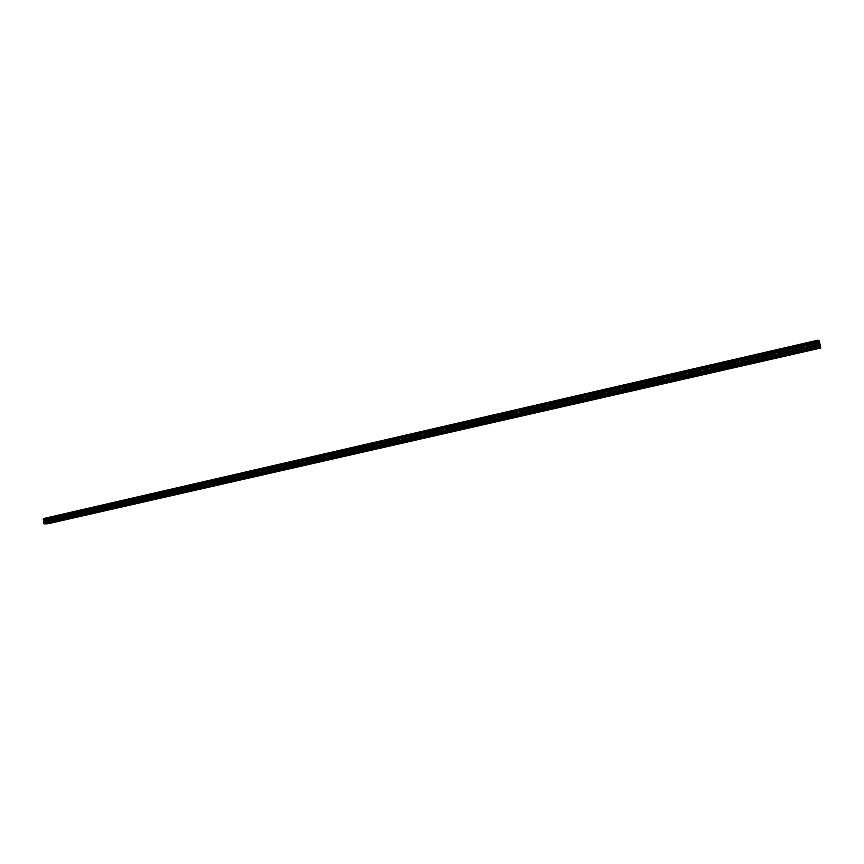 <?xml version="1.0" encoding="UTF-8"?>
<svg xmlns="http://www.w3.org/2000/svg" width="864" height="864" viewBox="0 0 864 864"><rect width="100%" height="100%" fill="white"/><g stroke="black" fill="none" stroke-linecap="round" stroke-linejoin="round"><path stroke-width="0.65" stroke-dasharray="4.32 3.24" d="M808.175 346.41L806.62 346.486L808.175 346.41M52.272 519.512L50.652 519.653L52.272 519.512M64.325 516.758L62.705 516.888L64.325 516.758M76.518 513.961L74.898 514.091L76.518 513.961M88.862 511.142L87.242 511.272L88.862 511.142M101.347 508.28L99.727 508.41L101.347 508.28M113.994 505.386L112.374 505.516L113.994 505.386M126.781 502.448L125.172 502.578L126.781 502.448M139.741 499.489L138.121 499.608L139.741 499.489M152.852 496.487L151.232 496.606L152.852 496.487M166.126 493.441L164.516 493.571L166.126 493.441M179.572 490.363L177.962 490.482L179.572 490.363M193.18 487.242L191.57 487.372L193.18 487.242M206.971 484.088L205.351 484.207L206.971 484.088M220.925 480.892L219.316 481.01L220.925 480.892M235.062 477.652L233.453 477.77L235.062 477.652M249.394 474.379L247.784 474.487L249.394 474.379M263.898 471.053L262.289 471.172L263.898 471.053M278.597 467.683L276.988 467.802L278.597 467.683M293.49 464.281L291.881 464.389L293.49 464.281M308.578 460.825L306.979 460.933L308.578 460.825M323.87 457.315L322.272 457.434L323.87 457.315M339.368 453.773L337.77 453.881L339.368 453.773M355.072 450.176L353.473 450.284L355.072 450.176M370.991 446.526L369.392 446.634L370.991 446.526M387.126 442.832L385.538 442.94L387.126 442.832M403.488 439.085L401.9 439.193L403.488 439.085M420.088 435.283L418.489 435.391L420.088 435.283M436.903 431.428L435.316 431.536L436.903 431.428M453.967 427.529L452.38 427.626L453.967 427.529M471.269 423.565L469.681 423.662L471.269 423.565M488.819 419.548L487.231 419.645L488.819 419.548M506.617 415.465L505.04 415.562L506.617 415.465M524.675 411.329L523.098 411.426L524.675 411.329M543.002 407.138L541.426 407.225L543.002 407.138M561.6 402.872L560.023 402.97L561.6 402.872M580.468 398.552L578.891 398.65L580.468 398.552M599.616 394.168L598.05 394.265L599.616 394.168M619.067 389.718L617.49 389.804L619.067 389.718M638.798 385.193L637.232 385.29L638.798 385.193M658.832 380.603L657.277 380.7L658.832 380.603M679.18 375.948L677.624 376.034L679.18 375.948M699.851 371.218L698.285 371.304L699.851 371.218M720.835 366.412L719.28 366.498L720.835 366.412M742.154 361.53L740.599 361.616L742.154 361.53M763.808 356.562L762.253 356.648L763.808 356.562M785.808 351.529L784.264 351.616L785.808 351.529M806.825 342.846L809.255 342.727L806.825 342.846M807.473 346.097L809.914 345.967L807.473 346.097M50.242 517.169L52.79 516.964L50.242 517.169M50.555 519.566L53.104 519.361L50.555 519.566M62.305 514.393L64.843 514.188L62.305 514.393M62.618 516.802L65.167 516.596L62.618 516.802M74.498 511.574L77.047 511.38L74.498 511.574M74.822 514.004L77.371 513.799L74.822 514.004M86.843 508.734L89.392 508.529L86.843 508.734M87.178 511.175L89.716 510.97L87.178 511.175M99.338 505.85L101.887 505.656L99.338 505.85M99.673 508.313L102.222 508.108L99.673 508.313M111.985 502.945L114.534 502.74L111.985 502.945M112.331 505.408L114.869 505.213L112.331 505.408M124.794 499.986L127.332 499.792L124.794 499.986M125.129 502.481L127.678 502.276L125.129 502.481M137.754 497.005L140.292 496.811L137.754 497.005M138.1 499.511L140.638 499.306L138.1 499.511M150.876 493.981L153.414 493.787L150.876 493.981M151.222 496.498L153.76 496.303L151.222 496.498M164.16 490.925L166.687 490.73L164.16 490.925M164.506 493.452L167.044 493.258L164.506 493.452M177.606 487.825L180.144 487.631L177.606 487.825M177.962 490.374L180.5 490.18L177.962 490.374M191.225 484.682L193.763 484.499L191.225 484.682M191.592 487.242L194.13 487.058L191.592 487.242M205.016 481.507L207.544 481.324L205.016 481.507M205.384 484.088L207.922 483.894L205.384 484.088M218.981 478.289L221.519 478.105L218.981 478.289M219.359 480.881L221.897 480.697L219.359 480.881M233.129 475.027L235.667 474.844L233.129 475.027M233.518 477.641L236.045 477.457L233.518 477.641M247.46 471.722L249.988 471.55L247.46 471.722M247.849 474.347L250.376 474.174L247.849 474.347M261.986 468.385L264.503 468.202L261.986 468.385M262.375 471.02L264.902 470.837L262.375 471.02M276.696 464.994L279.212 464.821L276.696 464.994M277.096 467.651L279.612 467.467L277.096 467.651M291.589 461.56L294.116 461.387L291.589 461.56M292 464.238L294.527 464.054L292 464.238M306.698 458.082L309.215 457.909L306.698 458.082M307.109 460.771L309.625 460.598L307.109 460.771M321.991 454.55L324.508 454.388L321.991 454.55M322.423 457.261L324.929 457.088L322.423 457.261M337.5 450.986L340.016 450.814L337.5 450.986M337.932 453.708L340.448 453.535L337.932 453.708M353.225 447.358L355.73 447.196L353.225 447.358M353.657 450.101L356.173 449.928L353.657 450.101M369.155 443.686L371.66 443.524L369.155 443.686M369.598 446.45L372.103 446.278L369.598 446.45M385.312 439.97L387.817 439.808L385.312 439.97M385.754 442.746L388.26 442.584L385.754 442.746M401.684 436.19L404.19 436.028L401.684 436.19M402.138 438.988L404.644 438.826L402.138 438.988M418.284 432.367L420.79 432.205L418.284 432.367M418.748 435.186L421.254 435.024L418.748 435.186M435.121 428.49L437.627 428.328L435.121 428.49M435.596 431.32L438.091 431.168L435.596 431.32M452.196 424.559L454.691 424.397L452.196 424.559M452.682 427.41L455.177 427.248L452.682 427.41M469.519 420.563L472.014 420.412L469.519 420.563M470.005 423.436L472.5 423.284L470.005 423.436M487.08 416.513L489.575 416.362L487.08 416.513M487.577 419.407L490.072 419.256L487.577 419.407M504.9 412.409L507.384 412.258L504.9 412.409M505.408 415.325L507.892 415.174L505.408 415.325M522.979 408.251L525.463 408.1L522.979 408.251M523.498 411.178L525.982 411.026L523.498 411.178M541.328 404.017L543.802 403.877L541.328 404.017M541.847 406.976L544.331 406.825L541.847 406.976M559.937 399.73L562.421 399.589L559.937 399.73M560.477 402.71L562.95 402.559L560.477 402.71M578.837 395.377L581.31 395.237L578.837 395.377M579.377 398.369L581.839 398.228L579.377 398.369M598.007 390.96L600.48 390.82L598.007 390.96M598.558 393.973L601.02 393.833L598.558 393.973M617.468 386.478L619.931 386.338L617.468 386.478M618.03 389.513L620.492 389.372L618.03 389.513M637.232 381.92L639.695 381.791L637.232 381.92M637.794 384.988L640.256 384.836L637.794 384.988M657.288 377.298L659.75 377.168L657.288 377.298M657.871 380.387L660.334 380.246L657.871 380.387M677.668 372.611L680.119 372.47L677.668 372.611M678.251 375.71L680.713 375.57L678.251 375.71M698.35 367.837L700.801 367.708L698.35 367.837M698.954 370.969L701.406 370.829L698.954 370.969M719.366 362.999L721.818 362.869L719.366 362.999M719.971 366.152L722.423 366.012L719.971 366.152M740.707 358.085L743.159 357.955L740.707 358.085M741.334 361.26L743.774 361.12L741.334 361.26M762.394 353.084L764.845 352.955L762.394 353.084M763.031 356.281L765.472 356.152L763.031 356.281M784.426 348.008L786.866 347.879L784.426 348.008M785.074 351.227L787.514 351.097L785.074 351.227M819.731 342.479L47.617 519.653L47.412 521.651L47.995 522.364L820.487 346.162M819.299 340.88L47.164 518.53L819.547 341.55M819.59 341.669L47.531 518.972M47.596 519.048L819.731 342.382M819.742 343.084L47.358 520.15L819.742 343.03M47.25 520.409L819.752 343.397M820.53 346.302L47.995 522.364M48.028 522.461L48.157 523.433L820.8 347.63L48.157 523.433M43.546 518.562L47.099 518.465L819.256 340.772M47.412 521.651L820.098 345.082M819.742 343.278L47.272 520.312M47.984 523.746L820.8 347.998M820.141 345.211L47.455 521.748M809.968 349.931L809.179 346.075M52.942 522.331L52.564 519.426M65.005 519.577L64.616 516.661M77.209 516.802L76.82 513.864M89.564 513.994L89.165 511.034M102.06 511.142L101.66 508.172M114.718 508.259L114.318 505.278M127.526 505.343L127.116 502.34M140.497 502.394L140.076 499.381M153.619 499.403L153.198 496.368M166.914 496.379L166.482 493.322M180.371 493.312L179.939 490.244M194 490.212L193.558 487.123M207.803 487.069L207.349 483.97M221.778 483.883L221.324 480.762M235.937 480.665L235.472 477.522M250.268 477.403L249.804 474.239M264.794 474.088L264.319 470.912M279.515 470.74L279.029 467.543M294.43 467.348L293.933 464.13M309.539 463.903L309.042 460.674M324.842 460.415L324.346 457.164M340.362 456.883L339.854 453.611M356.098 453.298L355.568 450.014M372.038 449.669L371.509 446.364M388.195 445.986L387.655 442.66M404.579 442.26L404.039 438.912M421.2 438.48L420.638 435.1M438.048 434.635L437.476 431.244M455.123 430.747L454.55 427.334M472.457 426.805L471.874 423.371M490.028 422.798L489.434 419.342M507.859 418.738L507.254 415.26M525.949 414.623L525.334 411.113M544.309 410.443L543.683 406.912M562.928 406.199L562.302 402.646M581.828 401.89L581.191 398.315M601.02 397.526L600.361 393.93M620.492 393.088L619.823 389.47M640.267 388.584L639.587 384.944M660.344 384.016L659.653 380.344M680.724 379.372L680.022 375.678M701.428 374.652L700.715 370.937M722.455 369.868L721.721 366.12M743.807 364.997L743.072 361.228M765.515 360.061L764.759 356.26M787.558 355.039L786.791 351.216M809.914 345.967L809.255 342.727M53.104 519.361L52.79 516.964M65.167 516.596L64.843 514.188M77.371 513.799L77.047 511.38M89.716 510.97L89.392 508.529M102.222 508.108L101.887 505.656M114.869 505.213L114.534 502.74M127.678 502.276L127.332 499.792M140.638 499.306L140.292 496.811M153.76 496.303L153.414 493.787M167.044 493.258L166.687 490.73M180.5 490.18L180.144 487.631M194.13 487.058L193.763 484.499M207.922 483.894L207.544 481.324M221.897 480.697L221.519 478.105M236.045 477.457L235.667 474.844M250.376 474.174L249.988 471.55M264.902 470.837L264.503 468.202M279.612 467.467L279.212 464.821M294.527 464.054L294.116 461.387M309.625 460.598L309.215 457.909M324.929 457.088L324.508 454.388M340.448 453.535L340.016 450.814M356.173 449.928L355.73 447.196M372.103 446.278L371.66 443.524M388.26 442.584L387.817 439.808M404.644 438.826L404.19 436.028M421.254 435.024L420.79 432.205M438.091 431.168L437.627 428.328M455.177 427.248L454.691 424.397M472.5 423.284L472.014 420.412M490.072 419.256L489.575 416.362M507.892 415.174L507.384 412.258M525.982 411.026L525.463 408.1M544.331 406.825L543.802 403.877M562.95 402.559L562.421 399.589M581.839 398.228L581.31 395.237M601.02 393.833L600.48 390.82M620.492 389.372L619.931 386.338M640.256 384.836L639.695 381.791M660.334 380.246L659.75 377.168M680.713 375.57L680.119 372.47M701.406 370.829L700.801 367.708M722.423 366.012L721.818 362.869M743.774 361.12L743.159 357.955M765.472 356.152L764.845 352.955M787.514 351.097L786.866 347.879M807.419 350.449L806.62 346.486M51.03 522.59L50.652 519.653M63.094 519.847L62.705 516.888M75.287 517.061L74.898 514.091M87.642 514.253L87.242 511.272M100.138 511.412L99.727 508.41M112.784 508.529L112.374 505.516M125.582 505.624L125.172 502.578M138.542 502.664L138.121 499.608M151.664 499.684L151.232 496.606M164.948 496.66L164.516 493.571M178.394 493.603L177.962 490.482M192.013 490.504L191.57 487.372M205.816 487.361L205.351 484.207M219.78 484.186L219.316 481.01M233.928 480.956L233.453 477.77M248.26 477.695L247.784 474.487M262.775 474.39L262.289 471.172M277.484 471.053L276.988 467.802M292.388 467.662L291.881 464.389M307.487 464.216L306.979 460.933M322.78 460.739L322.272 457.434M338.288 457.207L337.77 453.881M354.002 453.632L353.473 450.284M369.932 450.004L369.392 446.634M386.089 446.332L385.538 442.94M402.462 442.606L401.9 439.193M419.062 438.826L418.489 435.391M435.888 435.002L435.316 431.536M452.963 431.114L452.38 427.626M470.275 427.172L469.681 423.662M487.836 423.176L487.231 419.645M505.656 419.126L505.04 415.562M523.724 415.012L523.098 411.426M542.063 410.832L541.426 407.225M560.671 406.598L560.023 402.97M579.56 402.3L578.891 398.65M598.72 397.948L598.05 394.265M618.181 393.52L617.49 389.804M637.924 389.027L637.232 385.29M657.979 384.458L657.277 380.7M678.337 379.825L677.624 376.034M699.019 375.116L698.285 371.304M720.025 370.343L719.28 366.498M741.355 365.483L740.599 361.616M763.031 360.558L762.253 356.648M785.041 355.547L784.264 351.616M805.885 346.604L805.237 343.364M50.101 519.718L49.799 517.309M62.154 516.953L61.841 514.544M74.347 514.166L74.034 511.736M86.692 511.337L86.368 508.896M99.176 508.475L98.852 506.012M111.812 505.58L111.478 503.107M124.61 502.643L124.276 500.159M137.56 499.684L137.214 497.178M150.671 496.67L150.325 494.165M163.955 493.636L163.598 491.108M177.39 490.558L177.034 488.009M190.998 487.436L190.631 484.877M204.79 484.283L204.412 481.702M218.743 481.086L218.365 478.494M232.88 477.846L232.502 475.232M247.201 474.563L246.812 471.938M261.706 471.236L261.317 468.601M276.404 467.878L276.005 465.221M291.298 464.465L290.887 461.786M306.385 461.009L305.975 458.32M321.678 457.51L321.257 454.799M337.176 453.956L336.744 451.235M352.879 450.36L352.436 447.617M368.798 446.71L368.356 443.956M384.934 443.016L384.48 440.24M401.296 439.268L400.831 436.471M417.884 435.467L417.42 432.659M434.7 431.611L434.225 428.782M451.753 427.712L451.278 424.861M469.055 423.749L468.569 420.876M486.605 419.731L486.108 416.837M504.403 415.649L503.896 412.744M522.461 411.512L521.953 408.586M540.778 407.322L540.259 404.374M559.375 403.067L558.846 400.086M578.243 398.736L577.703 395.744M597.391 394.351L596.84 391.338M616.831 389.902L616.27 386.867M636.563 385.387L635.99 382.331M656.597 380.797L656.014 377.719M676.933 376.142L676.35 373.043M697.594 371.412L697 368.28M718.578 366.606L717.962 363.452M739.886 361.724L739.271 358.549M761.54 356.767L760.903 353.57M783.54 351.724L782.892 348.505"/><path stroke-width="1.3" d="M808.974 350.363L807.419 350.449L808.974 350.363M52.65 522.45L51.03 522.59L52.65 522.45M64.714 519.707L63.094 519.847L64.714 519.707M76.907 516.931L75.287 517.061L76.907 516.931M89.251 514.123L87.642 514.253L89.251 514.123M101.747 511.283L100.138 511.412L101.747 511.283M114.404 508.399L112.784 508.529L114.404 508.399M127.202 505.494L125.582 505.624L127.202 505.494M140.162 502.546L138.542 502.664L140.162 502.546M153.284 499.554L151.664 499.684L153.284 499.554M166.558 496.53L164.948 496.66L166.558 496.53M180.014 493.474L178.394 493.603L180.014 493.474M193.633 490.374L192.013 490.504L193.633 490.374M207.425 487.242L205.816 487.361L207.425 487.242M221.389 484.056L219.78 484.186L221.389 484.056M235.537 480.838L233.928 480.956L235.537 480.838M249.869 477.576L248.26 477.695L249.869 477.576M264.384 474.282L262.775 474.39L264.384 474.282M279.083 470.934L277.484 471.053L279.083 470.934M293.987 467.543L292.388 467.662L293.987 467.543M309.085 464.108L307.487 464.216L309.085 464.108M324.378 460.62L322.78 460.739L324.378 460.62M339.887 457.099L338.288 457.207L339.887 457.099M355.601 453.524L354.002 453.632L355.601 453.524M371.531 449.896L369.932 450.004L371.531 449.896M387.677 446.224L386.089 446.332L387.677 446.224M404.05 442.498L402.462 442.606L404.05 442.498M420.649 438.718L419.062 438.826L420.649 438.718M437.476 434.894L435.888 435.002L437.476 434.894M454.55 431.006L452.963 431.114L454.55 431.006M471.863 427.064L470.275 427.172L471.863 427.064M489.424 423.079L487.836 423.176L489.424 423.079M507.233 419.018L505.656 419.126L507.233 419.018M525.301 414.914L523.724 415.012L525.301 414.914M543.64 410.735L542.063 410.832L543.64 410.735M562.248 406.501L560.671 406.598L562.248 406.501M581.126 402.203L579.56 402.3L581.126 402.203M600.296 397.85L598.72 397.948L600.296 397.85M619.747 393.422L618.181 393.52L619.747 393.422M639.49 388.93L637.924 389.027L639.49 388.93M659.545 384.361L657.979 384.458L659.545 384.361M679.903 379.739L678.337 379.825L679.903 379.739M700.574 375.03L699.019 375.116L700.574 375.03M721.58 370.256L720.025 370.343L721.58 370.256M742.91 365.396L741.355 365.483L742.91 365.396M764.575 360.472L763.031 360.558L764.575 360.472M786.596 355.46L785.041 355.547L786.596 355.46M818.014 341.561L43.265 519.707L818.057 341.68L817.862 340.103L819.299 340.88L820.8 348.019L47.974 523.768L44.042 523.897L819.266 347.317L820.8 348.019M43.265 519.707L817.873 340.837M43.535 518.562L817.862 340.189M819.104 346.874L43.794 523.606L819.104 346.874L818.802 345.373L43.654 522.504L43.718 520.268L818.316 342.403L818.057 341.68M818.316 342.403L818.802 345.373M819.094 346.831L43.772 523.584L43.643 522.601L818.813 345.503M818.305 342.338L43.718 520.268M817.862 340.74L43.2 519.178M43.891 520.517L818.446 342.77M818.791 344.466L44.053 521.759M44.042 521.845L818.802 344.585M43.848 520.42L818.413 342.641"/></g></svg>
